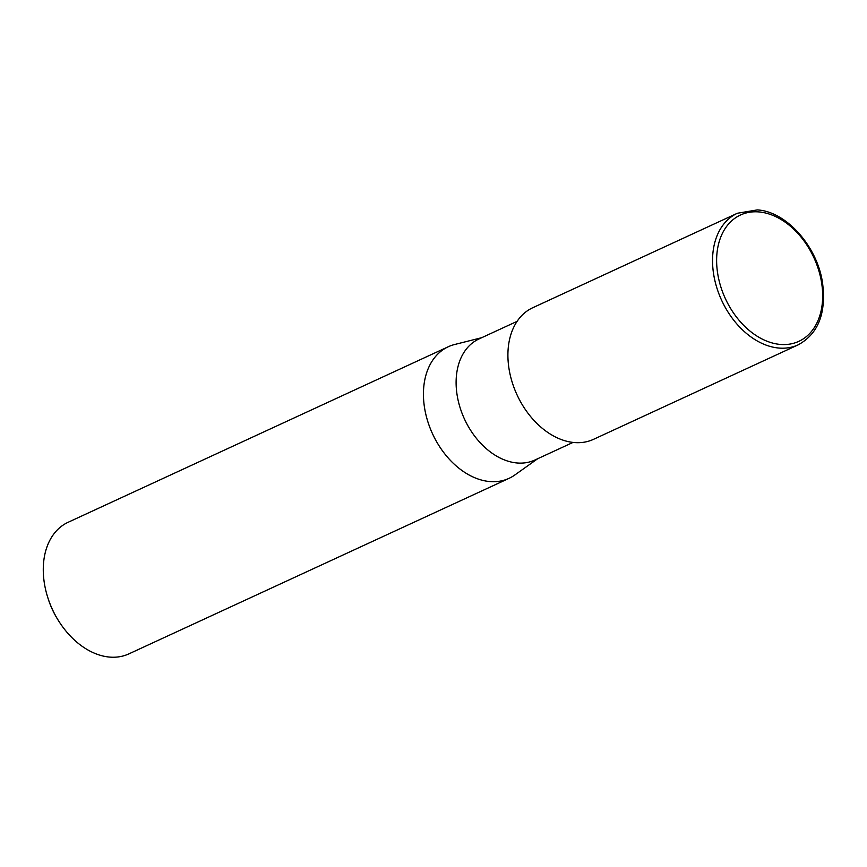 <?xml version="1.0" encoding="UTF-8"?>
<svg xmlns="http://www.w3.org/2000/svg" width="867" height="867" viewBox="0 0 867 867"><rect width="100%" height="100%" fill="white"/><g stroke="black" fill="none" stroke-linecap="round" stroke-linejoin="round"><path stroke-width="1.3" d="M517.122 321.343L478.963 338.964A66.683 46.731 65.2 0 0 459.987 407.349A66.683 46.731 65.2 0 0 517.209 462.989A66.683 46.731 65.2 0 0 534.874 460.03L573.022 442.419M481.749 337.675L454.568 344.524A72.481 50.795 65.2 0 0 426.38 416.561A72.481 50.795 65.2 0 0 489.844 481.553A72.481 50.795 65.2 0 0 509.048 478.346A72.481 50.795 65.2 0 0 514.998 474.867M454.785 344.47A72.481 50.795 65.2 0 0 448.282 346.746L68.125 522.281A72.481 50.795 65.2 0 0 47.555 596.821A72.481 50.795 65.2 0 0 58.815 621.195A72.481 50.795 65.2 0 0 109.686 657.088A72.481 50.795 65.2 0 0 128.89 653.881L509.048 478.346M448.282 346.746A72.481 50.795 65.2 0 0 427.648 421.069A72.481 50.795 65.2 0 0 489.844 481.553A72.481 50.795 65.2 0 0 514.814 474.997L537.659 458.751M47.555 596.821L47.967 598.111A65.231 45.723 65.2 0 0 58.089 620.057L58.815 621.195M737.394 213.249L532.761 307.731A72.481 50.795 65.2 0 0 512.126 382.065A72.481 50.795 65.2 0 0 574.322 442.549A72.481 50.795 65.2 0 0 593.527 439.331L798.16 344.849C818.361 333.806 826.468 313.009 822.48 282.458C817.061 245.99 786.131 211.429 757.281 209.912L737.394 213.249A72.481 50.795 65.2 0 0 716.76 287.573A72.481 50.795 65.2 0 0 778.956 348.057A72.481 50.795 65.2 0 0 798.16 344.849M780.376 344.437A69.577 48.769 65.2 0 0 821.569 282.544A69.577 48.769 65.2 0 0 758.918 211.927A69.577 48.769 65.2 0 0 717.724 273.82A69.577 48.769 65.2 0 0 780.376 344.437"/></g></svg>
